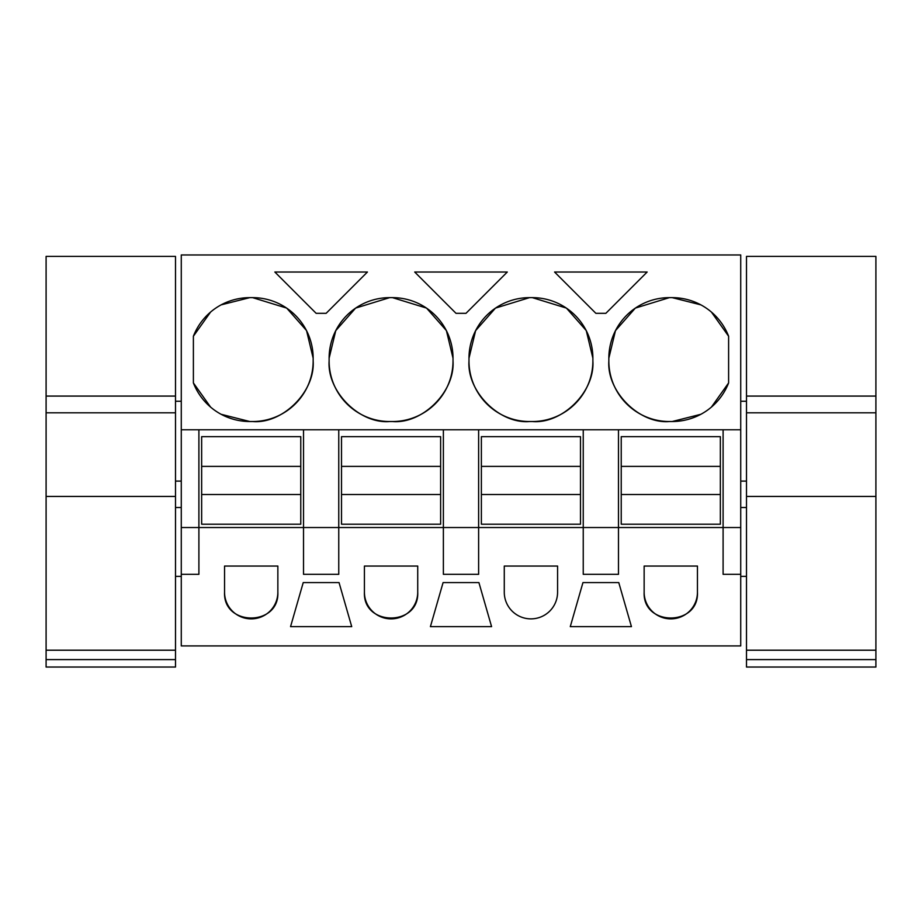 <?xml version="1.0" encoding="UTF-8"?>
<svg xmlns="http://www.w3.org/2000/svg" width="922" height="922" viewBox="0 0 922 922"><rect width="100%" height="100%" fill="white"/><g stroke="black" fill="none" stroke-linecap="round" stroke-linejoin="round"><path stroke-width="1.38" d="M181.277 429.779L181.277 645.907L740.723 645.907L740.723 574.325L723.102 574.325L723.102 527.522L198.898 527.522L198.898 429.779L181.277 429.779L181.277 254.956L740.723 254.956L740.723 574.325M181.277 527.522L198.898 527.522L198.898 574.325L181.277 574.325M303.522 429.779L338.754 429.779L338.754 574.325L303.522 574.325L303.522 429.779L198.898 429.779M740.723 429.779L338.754 429.779M249.839 297.633A60.564 60.564 0 0 0 193.39 336.219L193.39 382.93A60.564 60.564 0 0 0 249.839 421.527L252.582 421.527A60.564 60.564 0 0 0 313.157 360.951L313.157 358.197A60.564 60.564 0 0 0 252.582 297.633L249.839 297.633L221.119 304.871M600.856 313.319L595.866 313.319L554.571 272.025L647.152 272.025L605.858 313.319L600.856 313.319M329.119 358.197L329.119 360.951A60.564 60.564 0 0 0 389.695 421.527L392.449 421.527A60.564 60.564 0 0 0 453.013 360.951L453.013 358.197A60.564 60.564 0 0 0 392.449 297.633L389.695 297.633A60.564 60.564 0 0 0 329.119 358.197L335.758 330.641L355.546 308.178M507.296 272.025L465.99 313.319L456.01 313.319L414.704 272.025L507.296 272.025M468.987 358.197L468.987 360.951A60.564 60.564 0 0 0 529.551 421.527L532.305 421.527A60.564 60.564 0 0 0 592.881 360.951L592.881 358.197A60.564 60.564 0 0 0 532.305 297.633L529.551 297.633A60.564 60.564 0 0 0 468.987 358.197L475.614 330.641L495.402 308.178M367.429 272.025L326.134 313.319L316.142 313.319L274.848 272.025L367.429 272.025M635.408 308.075L669.418 297.633A60.564 60.564 0 0 0 608.843 358.197L615.47 330.641L635.27 308.178M669.418 297.633L672.161 297.633A60.564 60.564 0 0 1 728.611 336.219L711.427 312.074M608.843 358.197L608.843 360.951A60.564 60.564 0 0 0 669.418 421.527L672.161 421.527A60.564 60.564 0 0 0 728.611 382.93L728.611 336.219M583.246 429.779L583.246 574.325L618.478 574.325L618.478 429.779M443.378 429.779L443.378 574.325L478.622 574.325L478.622 429.779M224.553 592.212L224.553 566.062L277.856 566.062L277.856 592.212A26.646 26.646 0 0 1 251.21 618.869A26.646 26.646 0 0 1 224.553 592.212C222.928 626.591 279.493 626.591 277.856 592.212M600.856 626.637L570.28 626.637L582.958 582.577L618.766 582.577L631.443 626.637L600.856 626.637M364.421 592.212A26.646 26.646 0 0 0 391.066 618.869A26.646 26.646 0 0 0 417.724 592.212L417.724 566.062L364.421 566.062L364.421 592.212C362.784 626.591 419.36 626.591 417.724 592.212M339.042 582.577L351.72 626.637L290.557 626.637L303.234 582.577L339.042 582.577M443.09 582.577L478.91 582.577L491.587 626.637L430.413 626.637L443.09 582.577M644.144 592.212L644.144 566.062L697.447 566.062L697.447 592.212A26.646 26.646 0 0 1 670.79 618.869A26.646 26.646 0 0 1 644.144 592.212C642.507 626.591 699.072 626.591 697.447 592.212M504.276 566.062L504.276 592.212A26.646 26.646 0 0 0 530.934 618.869A26.646 26.646 0 0 0 557.58 592.212L557.58 566.062L504.276 566.062M723.102 429.779L723.102 527.522L740.723 527.522M193.39 336.219L210.573 312.074M313.157 358.197L306.588 330.768M306.427 330.445L286.777 308.202M286.558 308.052L252.582 297.633M313.157 360.951C315.278 392.011 282.259 424.166 252.582 421.527M193.39 382.93L210.573 407.075M221.119 414.289L249.839 421.527M453.013 360.951C455.134 392.011 422.126 424.166 392.449 421.527M329.119 360.951C326.999 392.011 360.018 424.166 389.695 421.527M355.685 308.075L389.695 297.633M453.013 358.197L446.444 330.768M446.283 330.456L426.632 308.202M426.425 308.052L392.449 297.633M468.987 360.951C466.866 392.011 499.874 424.166 529.551 421.527M495.552 308.075L529.551 297.633M592.881 358.197L586.3 330.756M586.15 330.456L566.5 308.202M566.281 308.052L532.305 297.633M592.881 360.951C595.001 392.011 561.982 424.166 532.305 421.527M700.881 304.871L672.161 297.633M728.611 382.93L711.427 407.075M700.881 414.289L672.161 421.527M608.843 360.951C606.722 392.011 639.741 424.166 669.418 421.527M201.653 494.503L201.653 524.215L300.768 524.215L300.768 494.503L201.653 494.503L201.653 466.382L300.768 466.382L300.768 494.503M300.768 466.382L300.768 436.659L201.653 436.659L201.653 466.382M341.509 494.503L341.509 524.215L440.624 524.215L440.624 494.503L341.509 494.503L341.509 466.382L440.624 466.382L440.624 494.503M440.624 466.382L440.624 436.659L341.509 436.659L341.509 466.382M481.376 494.503L481.376 524.215L580.491 524.215L580.491 494.503L481.376 494.503L481.376 466.382L580.491 466.382L580.491 494.503M580.491 466.382L580.491 436.659L481.376 436.659L481.376 466.382M621.232 494.503L621.232 524.215L720.347 524.215L720.347 494.503L621.232 494.503L621.232 466.382L720.347 466.382L720.347 494.503M720.347 466.382L720.347 436.659L621.232 436.659L621.232 466.382M175.503 396.08L175.503 412.802L46.1 412.802L46.1 396.08L175.503 396.08L175.503 256.397L46.1 256.397L46.1 396.08M175.503 412.802L175.503 667.044L46.1 667.044L46.1 412.802M175.503 659.599L46.1 659.599M875.9 396.08L875.9 412.802L746.497 412.802L746.497 396.08L875.9 396.08L875.9 256.397L746.497 256.397L746.497 396.08M875.9 412.802L875.9 667.044L746.497 667.044L746.497 412.802M875.9 659.599L746.497 659.599M175.503 650.206L46.1 650.206M175.503 496.439L46.1 496.439M875.9 650.206L746.497 650.206M875.9 496.439L746.497 496.439M181.277 481.1L175.503 481.1M181.277 401.254L175.503 401.254M181.277 576.354L175.503 576.354M181.277 507.526L175.503 507.526M746.497 481.1L740.723 481.1M746.497 401.254L740.723 401.254M746.497 576.354L740.723 576.354M746.497 507.526L740.723 507.526"/></g></svg>
